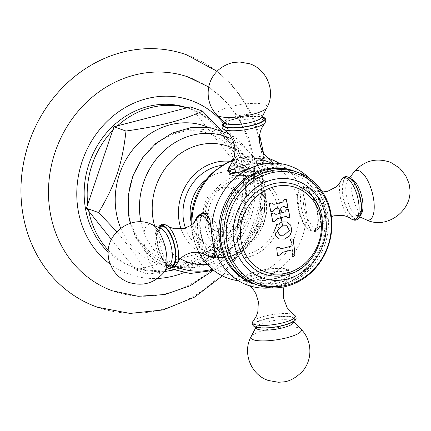<?xml version="1.0" encoding="UTF-8"?>
<svg xmlns="http://www.w3.org/2000/svg" width="431" height="431" viewBox="0 0 431 431"><rect width="100%" height="100%" fill="white"/><g stroke="black" fill="none" stroke-linecap="round" stroke-linejoin="round"><path stroke-width="0.32" stroke-dasharray="2.15 1.62" d="M186.284 54.683A133.847 119.258 -70.6 0 1 261.229 150.047A133.847 119.258 109.4 0 1 217.876 277.639A133.847 119.258 109.4 0 1 97.503 307.228M187.593 76.793A113.428 101.069 -70.6 0 1 252.113 157.956A113.428 101.069 109.4 0 1 214.95 266.487A113.428 101.069 109.4 0 1 112.362 290.806M187.151 107.777A84.05 74.892 -70.6 0 1 187.986 108.068A84.05 74.892 -70.6 0 1 235.051 167.955A84.05 74.892 109.4 0 1 207.828 248.078A84.05 74.892 109.4 0 1 132.236 266.654L135.248 267.716A84.05 74.892 -70.6 0 1 133.443 267.053L135.743 269.93L147.887 274.197L134.283 253.083L116.763 231.684M108.262 252.016A84.05 74.892 109.4 0 0 132.236 266.654M88.759 211.152A84.05 74.892 -70.6 0 1 88.183 207.828A84.05 74.892 -70.6 0 1 87.735 204.472M221.292 130.534A84.05 74.892 -70.6 0 1 237.486 165.687A84.05 74.892 -70.6 0 1 238.063 169.011A84.05 74.892 -70.6 0 1 238.51 172.368L239.787 168.564L192.802 109.786A84.05 74.892 -70.6 0 1 213.722 122.614M186.925 107.836A84.05 74.892 -70.6 0 1 190.998 109.124A84.05 74.892 -70.6 0 1 192.802 109.786L190.502 106.91M112.561 130.571A84.05 74.892 -70.6 0 1 117.415 125.841M239.787 168.564L251.93 172.831C248.304 205.609 241.387 226.21 224.551 254.344L200.361 263.411L172.707 270.124M220.866 130.388L238.354 151.75L251.93 172.831M108.375 250.19A84.05 74.892 109.4 0 0 133.443 267.053L111.387 239.458M135.743 269.93L139.326 269.003A84.05 74.892 -70.6 0 1 135.248 267.716M139.326 269.003A84.05 74.892 109.4 0 0 208.83 251.004L212.408 250.077L213.69 246.268A84.05 74.892 -70.6 0 1 208.83 251.004L139.326 269.003M213.69 246.268A84.05 74.892 109.4 0 0 238.51 172.368L213.69 246.268M164.55 271.605L147.887 274.197M227.191 231.576A22.687 20.214 -70.6 0 1 216.33 231.172A22.687 20.214 -70.6 0 1 203.464 209.008A22.687 20.214 -70.6 0 1 220.516 187.964A22.687 20.214 -70.6 0 1 231.377 188.369A22.687 20.214 -70.6 0 1 244.237 210.527A22.687 20.214 -70.6 0 1 227.191 231.576M228.645 232.088A22.687 20.214 -70.6 0 1 217.784 231.684A22.687 20.214 -70.6 0 1 204.924 209.52A22.687 20.214 -70.6 0 1 221.97 188.476A22.687 20.214 -70.6 0 1 232.832 188.88A22.687 20.214 -70.6 0 1 245.692 211.039A22.687 20.214 -70.6 0 1 228.645 232.088M191.165 222.348A38.962 34.717 109.4 0 0 212.386 247.038A38.962 34.717 109.4 0 0 247.426 238.424A38.962 34.717 109.4 0 0 260.049 201.282A38.962 34.717 -70.6 0 0 238.23 173.521L255.675 179.657A38.962 34.717 -70.6 0 1 277.489 207.413A38.962 34.717 109.4 0 1 264.871 244.56A38.962 34.717 109.4 0 1 229.825 253.169A38.962 34.717 109.4 0 1 208.011 225.408A38.962 34.717 -70.6 0 1 220.629 188.266A38.962 34.717 -70.6 0 1 255.675 179.657M206.228 179.501A38.962 34.717 -70.6 0 1 238.23 173.521M205.28 226.119A42.028 37.443 109.4 0 0 248.929 256.811A42.028 37.443 109.4 0 0 280.22 206.708A42.028 37.443 -70.6 0 0 236.571 176.015A42.028 37.443 -70.6 0 0 205.28 226.119M211.836 257.183L200.62 248.698L192.684 233.236A63.238 56.348 109.4 0 0 197.667 249.942L192.716 235.493A59.834 53.315 109.4 0 1 191.881 231.102A59.834 53.315 -70.6 0 1 191.256 225.138M215.662 170.223A59.834 53.315 -70.6 0 1 298.575 203.47A59.834 53.315 109.4 0 1 256.079 274.224A59.834 53.315 109.4 0 1 192.716 235.493M197.667 249.942A63.238 56.348 109.4 0 0 198.912 252.48M238.424 280.737A63.238 56.348 109.4 0 0 253.374 280.468A63.238 56.348 109.4 0 0 258.368 279.423A63.238 56.348 109.4 0 0 305.45 204.03L308.16 224.454L310.837 230.537L315.26 231.592L323.207 224.292L325.367 211.034L321.763 201.336L314.533 192.716L307.578 187.738L303.602 186.569L303.155 191.924L305.45 204.03A63.238 56.348 109.4 0 0 291.119 173.095A63.238 56.348 109.4 0 0 279.627 163.532M270.878 287.806A63.238 56.348 109.4 0 0 278.286 286.421L287.472 281.174L290.435 273.653L287.326 270.463L279.961 271.589L258.368 279.423L252.485 280.603L244.463 280.689L255.184 284.406L267.204 287.073L278.286 286.421A63.238 56.348 109.4 0 0 288.775 282.569A63.238 56.348 109.4 0 0 325.367 211.034A63.238 56.348 -70.6 0 0 320.044 193.611L325.184 207.952A59.834 53.315 -70.6 0 1 326.219 213.183A59.834 53.315 109.4 0 1 301.754 274.595L288.775 282.569M277.036 278.243A23.252 5.42 171.3 0 1 244.091 278.259A23.252 5.42 171.3 0 1 257.118 271.244A23.252 5.42 -8.7 0 1 290.063 271.228A23.252 5.42 -8.7 0 1 277.036 278.243M286.895 269.612A22.234 5.183 171.3 0 1 289.05 271.379A22.234 5.183 171.3 0 1 272.338 279.072A22.234 5.183 171.3 0 1 247.254 279.881A22.234 5.183 171.3 0 1 245.099 278.108A22.234 5.183 171.3 0 1 261.811 270.415A22.234 5.183 171.3 0 1 286.895 269.612M253.784 283.711A59.834 53.315 109.4 0 0 301.754 274.595M309.361 178.326A63.238 56.348 -70.6 0 1 320.044 193.611M293.468 170.827A59.834 53.315 -70.6 0 1 325.184 207.952M191.935 224.632A63.238 56.348 109.4 0 0 192.684 233.236L193.417 223.366M232.718 161.151L239.765 157.843A63.238 56.348 109.4 0 0 233.214 159.976M268.254 158.387A63.238 56.348 109.4 0 0 239.765 157.843L250.842 157.196L262.862 159.863L273.588 163.581L265.038 163.742M227.616 170.617L227.988 173.041A23.252 5.42 171.3 0 0 260.933 173.025A23.252 5.42 -8.7 0 0 273.96 166.005A23.252 5.42 -8.7 0 0 241.015 166.021A23.252 5.42 171.3 0 0 228.759 171.317M227.988 173.041A23.252 5.42 171.3 0 1 228.155 172.136M229.055 173.111A22.234 5.183 -8.7 0 0 231.151 174.657A22.234 5.183 -8.7 0 0 256.24 173.849A22.234 5.183 -8.7 0 0 272.952 166.161A22.234 5.183 -8.7 0 0 270.797 164.389A22.234 5.183 -8.7 0 0 245.708 165.197A22.234 5.183 -8.7 0 0 228.996 172.885M224.605 122.663A21.448 5 171.3 0 1 242.96 117.151A21.448 5 171.3 0 1 262.123 116.92M317.782 212.995A23.252 9.056 -104.5 0 0 301.991 186.984A23.252 9.056 -104.5 0 0 297.864 205.996A23.252 9.056 75.5 0 0 313.649 232.007A23.252 9.056 75.5 0 0 317.782 212.995M317.345 212.844A22.234 8.663 75.5 0 1 313.396 231.021A22.234 8.663 75.5 0 1 298.3 206.147A22.234 8.663 75.5 0 1 302.25 187.975A22.234 8.663 75.5 0 1 317.345 212.844M352.52 180.406A21.448 8.356 75.5 0 0 342.629 194.871A21.448 8.356 -104.5 0 0 351.847 216.583A21.448 8.356 -104.5 0 0 361.022 213.232M214.449 257.7L216.06 257.285A23.252 9.056 75.5 0 0 220.187 238.273A23.252 9.056 -104.5 0 0 204.396 212.262A23.252 9.056 -104.5 0 0 203.723 212.51M202.085 213.916A23.252 9.056 -104.5 0 0 200.27 231.269A23.252 9.056 75.5 0 0 213.232 256.962M216.06 257.285A23.252 9.056 75.5 0 1 214.977 257.393M204.655 213.248A22.234 8.663 -104.5 0 0 200.706 231.425A22.234 8.663 -104.5 0 0 215.802 256.294A22.234 8.663 -104.5 0 0 219.751 238.122A22.234 8.663 -104.5 0 0 206.751 213.334M168.489 266.374A21.448 8.356 75.5 0 1 165.531 263.864A21.448 8.356 75.5 0 1 157.046 242.939A21.448 8.356 -104.5 0 1 157.029 231.038L158.339 227.379M158.392 227.401A21.448 8.356 -104.5 0 0 157.029 231.038M222.989 240.379A56.79 50.599 -70.6 0 1 265.27 172.675A56.79 50.599 -70.6 0 1 324.257 214.153A56.79 50.599 109.4 0 1 281.976 281.858A56.79 50.599 109.4 0 1 222.989 240.379M254.532 283.981A59.834 53.315 109.4 0 0 308.343 270.754A59.834 53.315 109.4 0 0 327.727 213.717A59.834 53.315 -70.6 0 0 295.941 171.727M308.181 192.355A47.308 42.152 -70.6 0 1 320.772 239.173A47.308 42.152 -70.6 0 1 286.68 274.881M280.613 248.31L282.542 248.369A174.884 40.773 -8.7 0 0 291.862 245.929L291.911 245.945M293.247 239.194L293.199 239.173A175.525 68.378 75.5 0 1 293.199 239.183A175.654 11.373 12.1 0 1 290.947 238.785A175.358 77.214 -54.9 0 1 290.225 239.927L291.809 242.75A175.622 68.416 -104.5 0 1 292.121 245.525L291.862 245.929M292.886 256.903L292.838 256.881A175.072 19.363 -148 0 0 291.922 256.208L291.97 256.229M292.261 249.786L292.59 250.023A175.622 68.416 -104.5 0 1 292.854 252.776L291.922 256.208M277.472 255.637L277.424 255.621A175.514 68.373 -104.5 0 0 276.61 247.803A175.083 40.821 -8.7 0 0 279.094 247.195L279.143 247.211M272.985 204.17L274.31 204.229A173.504 40.449 -8.7 0 0 282.537 202.096L282.585 202.112M286.173 199.181A175.525 68.378 75.5 0 0 286.168 199.149A173.192 40.379 -8.7 0 1 284.39 199.634L282.537 202.096M284.88 206.718L286.189 207.801M288.307 209.213A175.525 68.378 75.5 0 0 288.296 209.186A174.657 40.719 -8.7 0 1 286.518 209.671L284.632 211.993A174.846 40.762 -8.7 0 1 282.224 212.628L281.922 212.623M286.777 216.588L288.107 217.757M272.791 221.701L272.742 221.679A175.514 68.373 -104.5 0 0 271.201 213.609A174.657 40.719 -8.7 0 0 273.685 213L273.733 213.016M278.14 207.963L278.889 208.469A175.778 68.475 -104.5 0 1 279.741 212.693L279.261 213.512A174.857 40.767 -8.7 0 1 276.39 214.245L275.075 214.191M270.873 211.74L270.824 211.723A175.514 68.373 -104.5 0 0 269.073 203.577A173.192 40.379 -8.7 0 0 271.557 202.969L271.605 202.985M287.073 221.987L281.879 221.917L276.632 225.068L274.574 230.111L275.673 235.73L279.385 238.963M286.798 225.715L289.298 230.456L283.981 235.17L279.821 235.294M294.481 320.847A21.448 5 171.3 0 0 293.457 317.221A21.448 5 -8.7 0 0 265.701 318.805A21.448 5 -8.7 0 0 254.716 326.935M212.408 250.077L224.551 254.344M110.266 264.171A92.218 82.17 109.4 0 0 157.622 278.448M183.487 272.796A92.218 82.17 109.4 0 0 242.335 166.064A92.218 82.17 -70.6 0 0 223.576 123.417M120.712 228.155A72.726 64.801 109.4 0 0 199.585 261.967A72.726 64.801 109.4 0 0 245.772 177.884A72.726 64.801 -70.6 0 0 208.749 127.511M128.821 214.552A70.156 62.511 -70.6 0 1 181.052 130.911A70.156 62.511 -70.6 0 1 253.924 182.151A70.156 62.511 109.4 0 1 201.692 265.792A70.156 62.511 109.4 0 1 128.821 214.552M140.948 221.949A69.72 62.118 109.4 0 0 175.105 266.336M212.391 269.348A69.72 62.118 109.4 0 0 264.623 186.149A69.72 62.118 -70.6 0 0 232.476 139.439M234.949 149.32A61.31 54.629 -70.6 0 1 262.269 189.899A61.31 54.629 109.4 0 1 207.338 264.532M154.562 225.699A61.31 54.629 109.4 0 0 180.314 258.821M181.095 229.039A48.746 43.434 109.4 0 0 213.291 257.016A48.746 43.434 109.4 0 0 265.932 198.028A48.746 43.434 109.4 0 0 245.185 166.307A48.746 43.434 109.4 0 0 230.046 161.339M185.443 228.08A45.244 40.309 109.4 0 0 234.222 252.097A45.244 40.309 109.4 0 0 264.187 199.321A45.244 40.309 109.4 0 0 222.768 165.262M228.554 169.997A22.234 5.183 171.3 0 1 245.266 162.309A22.234 5.183 171.3 0 1 270.356 161.501A22.234 5.183 171.3 0 1 272.511 163.274A22.234 5.183 171.3 0 1 261.014 169.728A22.234 5.183 171.3 0 1 237.88 172.75M229.685 166.129A21.173 4.935 171.3 0 1 247.696 159.615A21.173 4.935 171.3 0 1 269.041 159.33A21.173 4.935 171.3 0 1 270.275 159.917M269.644 163.236A21.173 4.935 171.3 0 1 245.724 169.739M265.017 122.921A21.658 5.048 -8.7 0 0 263.438 119.802A21.658 5.048 171.3 0 0 236.355 121.17A21.658 5.048 171.3 0 0 223.641 129.252M224.907 122.997A20.521 4.784 171.3 0 1 242.992 117.367A20.521 4.784 171.3 0 1 261.935 117.329M261.956 117.243L261.956 117.248A19.034 4.439 -8.7 0 0 260.265 114.953A19.034 4.439 171.3 0 0 237.265 115.971A19.034 4.439 171.3 0 0 224.863 122.921L224.858 122.921M217.176 115.196A25.553 5.959 171.3 0 1 233.828 105.864A25.553 5.959 171.3 0 1 264.709 104.496A25.553 5.959 -8.7 0 1 266.978 107.578M320.023 212.149A22.234 8.663 -104.5 0 0 304.927 187.28A22.234 8.663 -104.5 0 0 300.978 205.452A22.234 8.663 -104.5 0 0 316.079 230.326A22.234 8.663 -104.5 0 0 320.023 212.149M303.672 205.032A21.173 8.248 -104.5 0 0 311.758 225.348A21.173 8.248 -104.5 0 0 320.982 225.812A21.173 8.248 -104.5 0 0 321.812 211.411A21.173 8.248 -104.5 0 0 311.408 188.843A21.173 8.248 -104.5 0 0 303.672 205.032M350.441 218.398A21.658 8.437 -104.5 0 1 340.027 195.491A21.658 8.437 75.5 0 1 340.759 181.025M343.028 195.011A20.521 7.995 -104.5 0 0 354.832 217.827A20.521 7.995 -104.5 0 0 360.602 201.191A20.521 7.995 75.5 0 0 348.798 178.38A20.521 7.995 75.5 0 0 343.028 195.011M360.505 215.091A19.034 7.413 -104.5 0 1 356.793 215.592A19.034 7.413 -104.5 0 1 346.212 194.575A19.034 7.413 75.5 0 1 347.677 180.395A19.034 7.413 75.5 0 1 351.168 179.032M353.689 172.405A25.553 9.956 75.5 0 0 351.718 191.445A25.553 9.956 -104.5 0 0 365.93 219.659M213.119 256.989A22.234 8.663 75.5 0 1 198.023 232.12A22.234 8.663 75.5 0 1 201.972 213.943M209.681 218.916A22.234 8.663 75.5 0 1 217.068 238.812A22.234 8.663 75.5 0 1 215.365 255.367M210.969 227.04A21.173 8.248 75.5 0 1 214.374 239.237A21.173 8.248 75.5 0 1 214.503 250.443M206.643 255.427A21.173 8.248 75.5 0 1 196.234 232.859A21.173 8.248 75.5 0 1 197.064 218.458M167.611 225.871A21.658 8.437 -104.5 0 0 159.475 242.254A21.658 8.437 75.5 0 0 167.853 263.169A21.658 8.437 75.5 0 0 177.292 263.244M168.947 265.771A20.521 7.995 75.5 0 1 157.444 243.079A20.521 7.995 -104.5 0 1 159.087 227.713M161.259 228.678A19.034 7.413 -104.5 0 0 155.537 243.962A19.034 7.413 75.5 0 0 162.175 261.428A19.034 7.413 75.5 0 0 170.374 263.874C169.685 265.577 168.042 265.108 165.439 262.468C161.706 258.013 159.104 251.596 157.622 243.224C155.92 232.702 159.228 227.994 159.497 228.672L161.259 228.678M164.362 271.864A25.553 9.956 75.5 0 1 153.355 268.578A25.553 9.956 75.5 0 1 144.444 245.131A25.553 9.956 -104.5 0 1 152.121 224.61M247.696 282.768A22.234 5.183 -8.7 0 0 272.78 281.96A22.234 5.183 -8.7 0 0 289.492 274.272A22.234 5.183 -8.7 0 0 287.342 272.5A22.234 5.183 -8.7 0 0 262.253 273.308A22.234 5.183 -8.7 0 0 245.541 280.996A22.234 5.183 -8.7 0 0 247.696 282.768M286.766 275.161A21.173 4.935 -8.7 0 0 260.399 276.47A21.173 4.935 -8.7 0 0 247.777 284.352A21.173 4.935 -8.7 0 0 249.01 284.939A21.173 4.935 -8.7 0 0 270.35 284.649A21.173 4.935 -8.7 0 0 288.366 278.14A21.173 4.935 -8.7 0 0 286.766 275.161M253.035 321.348A21.658 5.048 -8.7 0 1 271.53 314.738A21.658 5.048 -8.7 0 1 293.225 314.463A21.658 5.048 171.3 0 1 294.411 315.018M292.627 317.437A20.521 4.784 -8.7 0 0 265.544 319.085A20.521 4.784 -8.7 0 0 256.041 326.913A20.521 4.784 171.3 0 0 283.124 325.265A20.521 4.784 171.3 0 0 292.627 317.437M255.966 327.361A19.034 4.439 -8.7 0 1 256.095 327.021L256.089 327.027A19.034 4.439 -8.7 0 1 271.805 320.917A19.034 4.439 -8.7 0 1 291.722 320.524A19.034 4.439 171.3 0 1 293.188 321.348A19.034 4.439 171.3 0 1 293.414 321.628M300.87 329.074A25.553 5.959 171.3 0 0 298.904 327.969A25.553 5.959 -8.7 0 0 272.16 328.497A25.553 5.959 -8.7 0 0 251.074 336.692M217.046 71.336L231.248 84.223L243.256 99.405L252.792 116.499L259.661 135.086M222.331 275.856L243.052 249.662L257.323 219.137L264.273 186.187L263.454 152.86M208.723 87.014L225.445 100.719L238.93 117.927L248.639 137.861L254.215 159.664L254.904 190.297L247.847 220.424L233.575 247.852L213.113 270.576M187.986 108.068L190.998 109.124M244.689 179.732C240.019 156.006 228.134 140.608 209.035 133.529C194.521 128.583 179.7 130.184 164.583 138.34C139.951 151.545 123.961 184.985 128.971 213.776C131.633 229.529 138.313 241.953 149.007 251.041C153.813 255.06 159.098 258.067 164.863 260.06C179.134 264.855 193.713 263.314 208.593 255.438C233.478 242.394 249.748 208.723 244.689 179.732M130.275 223.29L135.668 237.465L143.879 250.034L154.578 260.378L167.282 267.974M213.684 270.393L236.926 257.754L254.516 237.362L264.262 212.014L264.909 185.028L255.755 159.141L237.67 139.148L228.748 133.707M261.385 193.336C264.817 211.422 255.772 235.827 241.667 247.125C232.126 255.033 222.665 258.331 213.291 257.016C242.599 262.775 272.166 229.594 266.159 198.26C263.718 183.983 256.731 173.332 245.185 166.307L253.45 173.704L261.385 193.336M216.33 231.172L217.784 231.684M231.377 188.369L232.832 188.88M212.386 247.038L229.825 253.169M226.932 271.174C230.897 275.382 234.89 278.119 238.903 279.39L244.49 280.689M253.374 280.468L252.485 280.603M244.463 280.689L244.091 278.259M290.435 273.653L290.063 271.228M264.677 163.802L265.566 163.667M291.119 173.095C287.148 168.887 283.162 166.15 279.143 164.879L273.556 163.581M273.588 163.581L273.96 166.005M272.952 166.161L272.484 163.123M224.939 123.455L225.618 122.787C227.493 121.386 231.075 120.028 236.366 118.703C246.43 115.971 260.324 116.262 261.143 117.324L262.043 117.782M303.602 186.569L301.991 186.984M315.26 231.592L313.649 232.007M302.25 187.975L304.927 187.28C306.678 186.666 308.838 187.189 311.408 188.843L316.036 191.095L322.523 192M313.396 231.021L316.079 230.326C317.906 230.014 319.543 228.505 320.982 225.812L323.94 221.593L327.248 218.813L331.423 216.621M359.713 216.89L356.793 215.592L358.77 215.43L360.424 211.966C361.07 209.1 361.07 205.458 360.429 201.045C358.791 192.797 356.696 185.001 350.446 179.964C348.959 179.307 348.038 179.447 347.677 180.395L349.6 177.841M202.785 212.677L204.396 212.262M215.802 256.294L215.36 256.407M168.451 266.423L165.531 263.864M289.05 271.379L289.492 274.272C289.492 276.228 289.115 277.516 288.366 278.14L283.975 286.879M245.099 278.108L245.541 280.996C246.128 282.86 246.871 283.981 247.777 284.352L249.797 285.882M255.922 327.35L256.009 326.488L256.908 326.946C263.158 328.438 272.101 327.802 283.743 325.039C290.871 322.577 293.996 321.17 293.107 320.809L293.446 321.607"/><path stroke-width="0.65" d="M222.331 275.856L194.753 297.034L163.225 309.905L129.984 313.429L97.503 307.228A133.847 119.258 109.4 0 1 22.557 211.863A133.847 119.258 -70.6 0 1 65.911 84.271A133.847 119.258 -70.6 0 1 186.284 54.683L217.046 71.336M213.113 270.576L190.2 285.764L164.68 294.556L138.146 296.302L112.362 290.806A113.428 101.069 109.4 0 1 49.845 210.344A113.428 101.069 -70.6 0 1 86.168 102.616A113.428 101.069 -70.6 0 1 187.593 76.793L208.723 87.014M108.262 252.016A84.05 74.892 109.4 0 1 85.171 206.772A84.05 74.892 -70.6 0 1 112.049 126.983A84.05 74.892 -70.6 0 1 187.151 107.777M213.722 122.614A84.05 74.892 -70.6 0 1 221.292 130.534M117.415 125.841A84.05 74.892 -70.6 0 1 186.925 107.836L113.838 126.768L112.561 130.571A84.05 74.892 -70.6 0 0 87.735 204.472L86.459 208.275L88.759 211.152A84.05 74.892 109.4 0 0 108.375 250.19M87.735 204.472L112.561 130.571M113.838 126.768L125.981 131.035C161.237 125.938 180.6 120.922 202.645 111.182L220.866 130.388M86.459 208.275L98.602 212.548C115.433 184.414 122.356 163.812 125.981 131.035M202.645 111.182L190.502 106.91L186.925 107.836M88.759 211.152L111.387 239.458M116.763 231.684L98.602 212.548M172.707 270.124L164.55 271.605M206.228 179.501A38.962 34.717 -70.6 0 0 190.572 219.277A38.962 34.717 109.4 0 0 191.165 222.348M191.256 225.138A59.834 53.315 -70.6 0 1 215.662 170.223L228.565 162.051A63.238 56.348 109.4 0 0 191.935 224.632M198.912 252.48A63.238 56.348 109.4 0 0 238.424 280.737M193.417 223.366L197.565 216.12L202.785 212.677L207.214 213.733L209.886 219.815L212.602 240.239A63.238 56.348 109.4 0 0 226.932 271.174A63.238 56.348 109.4 0 0 270.878 287.806M265.038 163.742L259.683 164.847A63.238 56.348 -70.6 0 0 212.602 240.239L214.891 252.345L214.449 257.7L211.836 257.183M293.468 170.827A59.834 53.315 -70.6 0 0 239.221 183.482A59.834 53.315 -70.6 0 0 219.524 240.821A59.834 53.315 109.4 0 0 253.784 283.711M232.718 161.151L227.616 170.617L230.725 173.806L238.09 172.68L259.683 164.847A63.238 56.348 -70.6 0 1 264.677 163.802A63.238 56.348 -70.6 0 1 309.361 178.326M233.214 159.976A63.238 56.348 109.4 0 0 228.565 162.051M279.627 163.532A63.238 56.348 109.4 0 0 268.254 158.387M228.155 172.136A23.252 5.42 171.3 0 1 228.759 171.317M237.88 172.75A22.234 5.183 171.3 0 1 230.709 171.77A22.234 5.183 171.3 0 1 228.554 169.997L228.996 172.885A22.234 5.183 -8.7 0 0 229.055 173.111M262.123 116.92A21.448 5 171.3 0 1 262.84 117.14A21.448 5 -8.7 0 1 263.336 117.334A21.448 5 -8.7 0 1 252.35 125.464A21.448 5 -8.7 0 1 224.594 127.048A21.448 5 171.3 0 1 223.57 123.422A21.448 5 171.3 0 1 224.605 122.663M350.441 218.398C352.957 220.036 354.832 220.559 356.076 219.966C356.852 219.891 359.616 218.926 361.022 213.232A21.448 8.356 -104.5 0 0 361 201.331A21.448 8.356 75.5 0 0 352.52 180.406C347.483 175.18 343.566 175.385 340.759 181.025A21.658 8.437 75.5 0 1 350.198 181.101A21.658 8.437 75.5 0 1 358.576 202.015A21.658 8.437 -104.5 0 1 350.441 218.398L348.119 216.982L343.658 215.495L334.047 215.769L331.423 216.621M203.723 212.51A23.252 9.056 -104.5 0 0 202.085 213.916M214.977 257.393A23.252 9.056 75.5 0 1 213.232 256.962M206.751 213.334A22.234 8.663 -104.5 0 0 204.655 213.248L201.972 213.943A22.234 8.663 75.5 0 1 209.681 218.916M158.392 227.401A21.448 8.356 -104.5 0 1 167.691 229.384A21.448 8.356 -104.5 0 1 175.422 249.398A21.448 8.356 75.5 0 1 168.489 266.374M295.941 171.727A59.834 53.315 -70.6 0 0 294.222 171.085A59.834 53.315 -70.6 0 0 240.412 184.312A59.834 53.315 -70.6 0 0 221.028 241.349A59.834 53.315 109.4 0 0 254.532 283.981L257.997 285.198A59.834 53.315 109.4 0 0 311.807 271.972A59.834 53.315 109.4 0 0 331.186 214.934A59.834 53.315 -70.6 0 0 297.686 172.303A59.834 53.315 -70.6 0 0 243.871 185.529A59.834 53.315 -70.6 0 0 224.492 242.567A59.834 53.315 109.4 0 0 257.997 285.198M226.889 242.529A58.217 51.871 109.4 0 0 287.358 285.047A58.217 51.871 109.4 0 0 330.701 215.64A58.217 51.871 -70.6 0 0 270.232 173.122A58.217 51.871 -70.6 0 0 226.889 242.529M233.753 241.317A51.553 45.934 109.4 0 0 287.305 278.97A51.553 45.934 109.4 0 0 325.685 217.504A51.553 45.934 -70.6 0 0 272.139 179.851A51.553 45.934 -70.6 0 0 233.753 241.317M286.68 274.881A47.308 42.152 -70.6 0 1 278.733 276.12A47.308 42.152 -70.6 0 1 237.077 236.048A47.308 42.152 -70.6 0 1 272.764 183.935A47.308 42.152 -70.6 0 1 308.181 192.355C335.243 214.142 321.262 267.796 286.787 274.865L278.733 276.12M277.542 255.594A174.146 40.6 171.3 0 0 279.908 255.012L282.941 252.227A174.42 40.665 171.3 0 0 292.261 249.786L292.31 249.802A174.533 40.692 171.3 0 1 285.995 251.478A174.533 40.692 171.3 0 1 282.995 252.243L279.956 255.028A174.259 40.627 171.3 0 1 277.472 255.637A175.632 68.416 -104.5 0 0 276.659 247.82A175.196 40.848 -8.7 0 0 279.143 247.211L280.635 248.315L282.591 248.391A174.997 40.8 -8.7 0 0 285.591 247.62A174.997 40.8 -8.7 0 0 291.911 245.945L292.17 245.541A175.735 68.459 -104.5 0 0 291.857 242.772L290.273 239.943A175.471 77.262 -54.9 0 0 290.995 238.801A175.767 11.378 12.1 0 0 293.247 239.194A175.638 68.421 75.5 0 1 294.933 255.362A173.343 63.341 149 0 1 292.886 256.903A175.185 19.373 -148 0 0 291.97 256.229L292.902 252.792A175.735 68.459 -104.5 0 0 292.644 250.039L292.31 249.802L292.644 250.039M281.928 221.933L287.094 221.997L290.731 225.192L291.825 230.811L289.751 235.886L284.557 239.054L279.412 238.973L275.721 235.746L274.622 230.127L276.68 225.084L281.928 221.933A175.896 68.518 75.5 0 0 281.168 217.693A175.379 40.891 171.3 0 1 277.278 218.684L275.274 221.087A175.514 40.918 171.3 0 1 272.791 221.701A175.632 68.416 -104.5 0 0 271.255 213.625A174.77 40.746 -8.7 0 0 273.733 213.016L275.102 214.202L276.438 214.261A174.975 40.794 -8.7 0 0 279.315 213.534L279.789 212.709A175.896 68.518 -104.5 0 0 278.938 208.491L278.189 207.979A174.296 40.638 171.3 0 1 275.317 208.706L273.351 211.131A174.539 40.692 171.3 0 1 270.873 211.74A175.632 68.416 -104.5 0 0 269.122 203.594A173.305 40.406 -8.7 0 0 271.605 202.985L273.012 204.181L274.358 204.246A173.623 40.476 -8.7 0 0 278.243 203.254A173.623 40.476 -8.7 0 0 282.585 202.112L284.438 199.655A173.305 40.406 -8.7 0 0 286.216 199.165A175.638 68.421 75.5 0 1 287.967 207.311A174.539 40.692 171.3 0 1 286.189 207.801L284.907 206.724L283.598 206.675A174.313 40.638 171.3 0 1 281.195 207.311L280.732 208.141A175.886 68.518 75.5 0 1 281.54 212.138L282.273 212.645A174.959 40.789 -8.7 0 0 284.681 212.009L286.572 209.687A174.77 40.746 -8.7 0 0 288.35 209.202A175.638 68.421 75.5 0 1 289.885 217.272A175.514 40.918 171.3 0 1 288.107 217.757L286.804 216.599L285.505 216.551A175.379 40.891 171.3 0 1 281.168 217.693M281.922 212.623L282.273 212.645M293.199 239.183A175.525 68.378 75.5 0 1 294.885 255.346A173.23 63.303 149 0 1 292.913 256.822M292.261 249.786L292.59 250.023L292.261 249.786M280.613 248.31L279.11 247.216M286.173 199.181A175.525 68.378 75.5 0 1 287.913 207.295A174.426 40.665 171.3 0 1 286.206 207.764M282.224 212.628L281.491 212.122A175.773 68.475 75.5 0 0 280.683 208.125L281.147 207.295A174.199 40.611 171.3 0 0 283.55 206.659L284.88 206.718M288.307 209.213A175.525 68.378 75.5 0 1 289.837 217.256A175.401 40.891 171.3 0 1 288.123 217.725M272.855 221.653A175.401 40.891 171.3 0 0 275.22 221.071L277.23 218.668A175.266 40.864 171.3 0 0 285.457 216.534L286.777 216.588M275.075 214.191L273.701 213.027M278.14 207.963A174.183 40.611 171.3 0 1 275.264 208.69L275.317 208.706M270.937 211.691A174.426 40.665 171.3 0 0 273.302 211.115L275.264 208.69M272.985 204.17L271.573 202.99M279.385 238.963L284.508 239.038L289.697 235.876L291.776 230.811L290.693 225.197L287.073 221.987M279.821 235.294L277.176 230.434L282.558 225.898L286.798 225.715M284.029 235.186L289.346 230.456L286.825 225.72L282.607 225.914L277.225 230.45L279.843 235.304L284.029 235.186M253.035 321.348C251.424 323.094 251.984 324.958 254.716 326.935A21.448 5 -8.7 0 0 255.211 327.129A21.448 5 171.3 0 0 275.7 327.021A21.448 5 171.3 0 0 294.481 320.847C296.663 319.419 296.641 317.475 294.411 315.018A21.658 5.048 171.3 0 1 281.696 323.094A21.658 5.048 171.3 0 1 254.608 324.462A21.658 5.048 -8.7 0 1 253.035 321.348L256.036 316.737L257.808 312.028L258.379 301.538L255.912 293.726L253.568 289.918L249.797 285.882M263.336 117.334C265.846 118.046 266.406 119.91 265.017 122.921A21.658 5.048 -8.7 0 1 246.521 129.532A21.658 5.048 -8.7 0 1 224.826 129.806A21.658 5.048 171.3 0 1 223.641 129.252C221.582 128.066 221.561 126.121 223.57 123.422A92.218 82.17 -70.6 0 0 125.049 107.642A92.218 82.17 -70.6 0 0 77.892 208.658A92.218 82.17 109.4 0 0 110.266 264.171M157.622 278.448A92.218 82.17 109.4 0 0 183.487 272.796M208.749 127.511A72.726 64.801 -70.6 0 0 141.228 140.668A72.726 64.801 -70.6 0 0 116.084 211.476A72.726 64.801 109.4 0 0 120.712 228.155M232.476 139.439A69.72 62.118 -70.6 0 0 165.913 149.142A69.72 62.118 -70.6 0 0 140.301 218.35A69.72 62.118 109.4 0 0 140.948 221.949M175.105 266.336A69.72 62.118 109.4 0 0 212.391 269.348M154.562 225.699A61.31 54.629 109.4 0 1 152.946 218.215A61.31 54.629 -70.6 0 1 175.913 156.981A61.31 54.629 -70.6 0 1 234.949 149.32M180.314 258.821A61.31 54.629 109.4 0 0 207.338 264.532M230.046 161.339A48.746 43.434 109.4 0 0 179.01 220.543A48.746 43.434 109.4 0 0 181.095 229.039M222.768 165.262A45.244 40.309 109.4 0 0 183.514 220.214A45.244 40.309 109.4 0 0 185.443 228.08M245.724 169.739A21.173 4.935 171.3 0 1 231.285 169.108A21.173 4.935 171.3 0 1 229.685 166.129C228.936 166.754 228.559 168.042 228.554 169.997M272.511 163.274C271.923 161.41 271.174 160.289 270.275 159.917A21.173 4.935 171.3 0 1 269.644 163.236M261.935 117.329A20.521 4.784 171.3 0 1 262.01 117.356A20.521 4.784 -8.7 0 1 252.507 125.184A20.521 4.784 -8.7 0 1 225.424 126.833A20.521 4.784 171.3 0 1 224.907 122.997M217.176 115.196L224.863 122.921A19.034 4.439 171.3 0 0 226.329 123.745A19.034 4.439 -8.7 0 0 246.246 123.352A19.034 4.439 -8.7 0 0 261.956 117.248L266.978 107.578A25.553 5.959 -8.7 0 1 245.891 115.772A25.553 5.959 -8.7 0 1 219.147 116.3A25.553 5.959 171.3 0 1 217.176 115.196C205.706 104.189 205.086 84.331 215.839 72.634C221.281 65.965 231.091 62.527 234.593 62.36L239.792 62.01L249.641 63.772C267.064 69.272 275.937 91.593 266.978 107.578M351.168 179.032A19.034 7.413 75.5 0 1 362.514 200.307A19.034 7.413 -104.5 0 1 360.505 215.091M359.713 216.89L365.93 219.659A25.553 9.956 -104.5 0 0 373.607 199.138A25.553 9.956 75.5 0 0 364.691 175.692A25.553 9.956 75.5 0 0 353.689 172.405L349.6 177.841M215.365 255.367A22.234 8.663 75.5 0 1 213.119 256.989C211.368 257.603 209.207 257.081 206.643 255.427A21.173 8.248 75.5 0 0 214.503 250.443M201.972 213.943C200.14 214.255 198.508 215.764 197.064 218.458A21.173 8.248 75.5 0 1 210.969 227.04M206.643 255.427C206.406 254.629 197.926 250.621 190.346 252.986C183.094 255.104 179.662 259.257 178.633 260.874L177.292 263.244A21.658 8.437 75.5 0 0 178.025 248.773A21.658 8.437 -104.5 0 0 167.611 225.871L169.933 227.288L174.393 228.775L184.005 228.5L190.804 225.456L194.112 222.671L197.064 218.458M159.087 227.713A20.521 7.995 -104.5 0 1 167.907 230.488A20.521 7.995 -104.5 0 1 175.024 249.258A20.521 7.995 75.5 0 1 168.947 265.771M164.362 271.864L170.374 263.874A19.034 7.413 75.5 0 0 171.84 249.689A19.034 7.413 -104.5 0 0 161.259 228.678L152.121 224.61A25.553 9.956 -104.5 0 1 166.328 252.825A25.553 9.956 75.5 0 1 164.362 271.864C154.47 283.479 142.284 286.874 127.808 282.052C121.1 279.261 115.955 274.784 112.372 268.621C109.636 262.678 108.375 259.079 108.601 257.824C103.736 235.148 130.76 213.722 152.121 224.61M287.472 272.904A44.824 39.938 -70.6 0 1 240.913 240.164A44.824 39.938 -70.6 0 1 274.283 186.731A44.824 39.938 109.4 0 1 320.842 219.465A44.824 39.938 109.4 0 1 287.472 272.904M281.885 221.943A175.783 68.475 75.5 0 1 282.558 225.898M293.414 321.628A19.034 4.439 171.3 0 1 280.145 328.438A19.034 4.439 171.3 0 1 257.786 329.316A19.034 4.439 -8.7 0 1 255.966 327.361M256.095 327.021L251.074 336.692A25.553 5.959 -8.7 0 0 253.342 339.773A25.553 5.959 171.3 0 0 284.218 338.405A25.553 5.959 171.3 0 0 300.87 329.074L293.188 321.348M259.661 135.086L263.454 152.86M228.748 133.707L210.511 127.781L191.262 127.528L172.572 132.904L155.871 143.372L142.338 158.064L132.904 175.859L128.222 195.464L128.648 215.473L130.275 223.29M167.282 267.974L190.168 273.491L213.684 270.393M265.017 122.921L262.016 127.533C260.728 129.812 258.67 135.733 259.672 142.731C261.138 150.403 264.672 156.13 270.275 159.917M223.641 129.252L227.88 132.753C229.793 134.542 233.527 139.579 234.663 146.562C235.558 154.314 233.898 160.838 229.685 166.129M262.043 117.782L261.956 117.243M224.858 122.921L224.939 123.455L225.165 123.174M340.759 181.025L339.418 183.39L336.239 186.86L327.705 191.283L322.523 192M365.93 219.659C387.286 230.547 414.315 209.127 409.45 186.445C409.698 185.249 408.426 181.629 405.646 175.595L399.607 168.09L390.788 162.439C376.144 157.293 363.78 160.612 353.689 172.405M215.802 256.294L213.119 256.989M177.292 263.244L175.088 266.353L173.122 267.349L170.978 267.425L168.451 266.423M158.339 227.379L160.036 225.3L161.997 224.298L164.141 224.217L167.611 225.871M294.222 171.085L297.686 172.303M294.411 315.018L290.165 311.516L287.068 307.545L283.382 297.708L283.404 289.519L283.975 286.879M251.074 336.692C242.109 352.677 250.987 374.997 268.411 380.498L278.399 382.259L283.458 381.909C289.578 381.365 295.871 377.89 302.341 371.484C312.965 359.766 312.286 340.032 300.87 329.074"/></g></svg>
